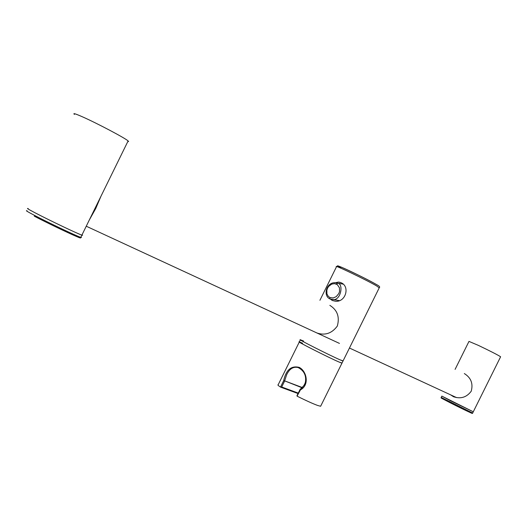 <?xml version="1.0" encoding="UTF-8"?>
<svg xmlns="http://www.w3.org/2000/svg" width="527" height="527" viewBox="0 0 527 527"><rect width="100%" height="100%" fill="white"/><g stroke="black" fill="none" stroke-linecap="round" stroke-linejoin="round"><path stroke-width="0.79" d="M450.776 400.876L441.83 396.106L473.286 411.791L450.776 400.876M464.715 373.768L464.333 373.571C471.013 377.727 473.312 383.616 471.21 391.238C466.626 397.338 460.717 399.17 453.497 396.726L450.677 394.875M500.578 356.851L500.617 356.772C497.824 354.934 490.393 351.134 478.332 345.363L468.977 341.397L455.084 369.394M473.305 411.745L500.617 356.772M82.041 234.798L82.601 235.273L81.883 235.121C78.18 234.014 49.327 220.273 35.217 212.875C28.458 209.331 26.133 207.908 28.247 208.606C26.133 207.908 28.458 209.331 35.217 212.875C49.327 220.273 78.18 234.014 81.883 235.121L128.114 140.933C125.228 138.146 96.928 123.18 82.317 116.763C75.321 113.687 72.68 112.897 74.406 114.405M89.247 220.121L95.73 208.521L100.973 196.235M127.811 141.546L128.595 141.565L128.114 140.933M342.023 363.024L339.078 362.042C328.347 357.451 294.856 340.462 299.356 341.911L302.57 343.196M343.09 360.876L340.152 359.875C329.441 355.238 295.937 338.275 300.416 339.763L303.624 341.068M339.256 300.607L329.902 298.914C322.84 295.878 326.332 282.248 335.093 282.709L337.491 283.295C343.762 283.019 341.232 301.022 332.583 299.567L329.902 298.914L329.869 297.518L333.189 297.966L336.226 296.661L338.828 293.526L339.533 291.536L339.474 287.828L337.313 284.613L334.48 283.618L331.694 284.125L328.71 286.365L327.563 288.131L326.865 290.107L326.911 293.802L328.229 296.273L329.869 297.518M335.409 282.729L338.472 282.077L341.088 282.729C350.238 286.424 345.725 302.458 335.396 301.233L332.3 300.502L330.475 299.158M329.849 305.364C337.352 310.041 339.843 316.944 337.313 326.075C331.878 333.393 325.093 335.699 316.964 332.992M320.805 405.915L343.018 361.021L340.152 359.875C329.441 355.238 295.937 338.275 300.416 339.763M300.219 389.367L300.462 389.848L300.219 389.301L304.869 384.611C306.977 376.772 304.771 371.1 298.262 367.596L298.262 367.596C293.374 366.344 289.501 368.742 286.635 374.783L284.646 380.863L283.645 380.718C286.056 369.855 291.253 365.415 299.237 367.385C306.74 371.12 309.724 385.099 300.462 389.848L297.044 396.133L299.968 389.572M320.627 406.264L317.61 405.447C312.742 403.642 305.97 400.579 297.287 396.264M341.951 363.175L339.078 362.042C328.347 357.451 294.856 340.462 299.356 341.911L300.344 339.915M280.805 387.22L298.005 393.537L280.502 387.075C278.197 385.58 277.419 384.815 278.17 384.782L299.277 342.069M300.034 389.618L296.964 395.645M280.746 387.207L281.695 386.989L298.236 393.076M441.81 396.152L441.185 397.411L472.66 413.056M466.527 410.309C480.301 417.384 465.677 410.652 450.091 402.72C437.12 395.922 442.199 398.682 441.158 397.457M27.147 210.846C25.026 210.168 27.345 211.604 34.097 215.161C48.194 222.578 77.061 236.294 80.783 237.361L81.507 237.499L80.954 237.018M80.242 237.684C84.195 240.483 50.776 224.871 34.288 216.175M340.864 267.986C326.22 259.706 363.953 277.189 376.304 284.448M379.223 287.854L376.713 285.977C366.634 280.035 332.702 263.849 336.483 266.767L319.922 300.285M337.491 283.295L336.489 284.125M302.261 387.852L284.646 380.863L302.524 387.615M280.502 387.075L283.645 380.718L284.567 381.179L281.695 386.989M456.573 397.608L349.447 348.024M339.46 343.406L86.257 226.215M450.084 402.72L470.848 412.858C472.08 413.491 472.679 413.57 472.633 413.102L473.286 411.791M81.883 235.121L80.783 237.361C79.076 237.493 82.153 238.738 76.198 236.359C68.26 233.013 45.757 222.21 34.268 216.162M336.601 266.557C338.782 266.056 334.935 265.048 341.107 267.057C348.821 270.239 369.355 280.377 376.357 284.475C379.288 285.963 380.277 287.024 379.321 287.65L343.018 361.021M340.244 282.393L338.472 282.077M336.733 282.999L343.149 284.139M298.618 367.741L298.262 367.596C302.794 368.584 311.589 380.547 300.219 389.301"/></g></svg>
